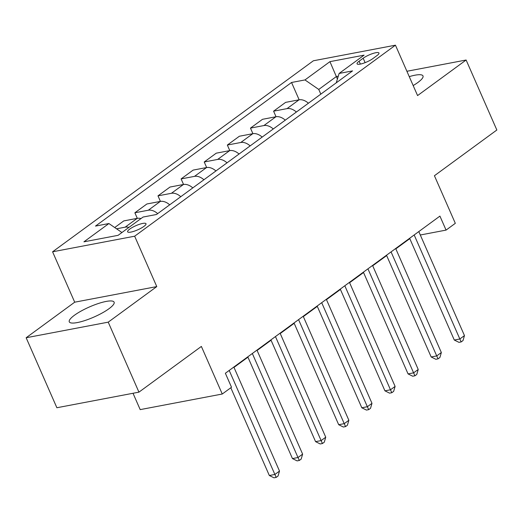 <?xml version="1.0" encoding="UTF-8"?>
<svg xmlns="http://www.w3.org/2000/svg" width="523" height="523" viewBox="0 0 523 523"><rect width="100%" height="100%" fill="white"/><g stroke="black" fill="none" stroke-linecap="round" stroke-linejoin="round"><path stroke-width="0.78" d="M108.993 308.714A24.483 5.531 -23.7 0 0 114.112 302.163A24.483 5.531 -23.7 0 0 98.311 303.53A24.483 5.531 -23.7 0 0 74.39 315.291A24.483 5.531 -23.7 0 0 69.278 321.848A24.483 5.531 -23.7 0 0 85.079 320.481A24.483 5.531 -23.7 0 0 108.993 308.714M413.17 85.556A24.483 5.531 -23.7 0 0 417.884 82.477A24.483 5.531 -23.7 0 0 423.002 75.927A24.483 5.531 -23.7 0 0 409.261 76.639M143.903 226.413A10.042 2.269 -23.7 0 0 146.002 223.726A10.042 2.269 -23.7 0 0 139.517 224.289A10.042 2.269 -23.7 0 0 129.704 229.113A10.042 2.269 -23.7 0 0 127.605 231.8A10.042 2.269 -23.7 0 0 134.091 231.238A10.042 2.269 -23.7 0 0 143.903 226.413M133.019 393.276L140.19 409.62L222.262 394.022L231.512 387.249L225.367 373.252L439.921 216.104L446.067 230.1L455.317 223.328L434.423 175.728L496.85 130.011L466.124 60.014L406.901 71.272M26.15 337.753L56.876 407.744L138.941 392.145L108.222 322.155L156.776 286.591L134.653 236.2L52.581 251.798L74.704 302.189L26.15 337.753L108.222 322.155M134.653 236.2L395.447 45.181L313.382 60.779L52.581 251.798M363.171 58.236L359.098 61.217A9.728 2.197 -23.7 0 0 357.065 63.826A9.728 2.197 -23.7 0 0 363.348 63.283A9.728 2.197 -23.7 0 0 372.853 58.602L376.92 55.628A9.728 2.197 -23.7 0 0 378.953 53.019A9.728 2.197 -23.7 0 0 372.677 53.562A9.728 2.197 -23.7 0 0 363.171 58.236L365.106 62.649M338.276 76.208L336.328 76.574L318.755 89.446L304.968 79.934L291.546 82.484L95.487 226.086L108.908 223.537L121.931 232.519M304.968 79.934L329.935 61.649L364.093 55.15L339.126 73.442L336.243 82.83M108.908 223.537L83.935 241.822L118.093 235.33L143.067 217.045L156.482 214.495L352.548 70.893L339.126 73.442M222.262 394.022L201.368 346.429L138.941 392.145M395.447 45.181L417.57 95.578L466.124 60.014M420.302 234.997L446.067 230.1M233.99 367.388L247.941 357.17M257.107 350.456L271.058 340.238M280.23 333.524L294.181 323.306M303.353 316.585L317.298 306.367M326.47 299.653L340.421 289.435M349.593 282.721L363.544 272.503M372.709 265.782L386.66 255.564M395.833 248.85L409.784 238.632M337.407 79.038L329.935 61.649M320.815 94.133L318.755 89.446M291.546 82.484L299.149 99.801M308.4 103.221A12.552 8.577 -126.2 0 0 299.032 99.821L285.61 102.371L273.588 111.177L276.026 116.734M114.714 227.544L123.768 220.909L137.189 218.359A12.552 8.577 -126.2 0 1 140.975 218.575M157.658 213.632A12.552 8.577 -126.2 0 0 148.284 210.233L134.869 212.783L137.307 218.339M134.869 212.783L146.891 203.977L160.306 201.427A12.552 8.577 -126.2 0 1 169.681 204.826M180.775 196.7A12.552 8.577 -126.2 0 0 171.407 193.301L157.985 195.85L160.424 201.407M157.985 195.85L170.008 187.044L183.429 184.495A12.552 8.577 -126.2 0 1 192.797 187.894M203.898 179.762A12.552 8.577 -126.2 0 0 194.523 176.362L181.108 178.912L183.547 184.469M181.108 178.912L193.131 170.106L206.546 167.556A12.552 8.577 -126.2 0 1 215.921 170.962M227.021 162.83A12.552 8.577 -126.2 0 0 217.646 159.43L204.225 161.98L206.663 167.537M204.225 161.98L216.247 153.174L229.669 150.624A12.552 8.577 -126.2 0 1 239.044 154.024M250.138 145.897A12.552 8.577 -126.2 0 0 240.77 142.498L227.348 145.048L229.787 150.604M227.348 145.048L239.371 136.242L252.792 133.692A12.552 8.577 -126.2 0 1 262.16 137.091M273.261 128.965A12.552 8.577 -126.2 0 0 263.886 125.559L250.471 128.109L252.91 133.666M250.471 128.109L262.494 119.309L275.909 116.753A12.552 8.577 -126.2 0 1 285.283 120.159M296.378 112.027A12.552 8.577 -126.2 0 0 287.009 108.627L273.588 111.177M128.952 227.381A12.552 8.577 -126.2 0 0 125.167 227.165L116.544 228.806M156.776 286.591L74.704 302.189M409.633 238.285L454.297 340.042L459.841 338.982L414.177 234.958M464.463 335.596L463.012 340.571L461.162 341.924L459.841 338.982L464.463 335.596L418.799 231.571M461.162 341.924L458.946 342.343L454.297 340.042M386.51 255.224L431.174 356.974L436.718 355.921L391.06 251.89M441.347 352.535L439.895 357.503L438.045 358.856L436.718 355.921L441.347 352.535L395.682 248.503M438.045 358.856L435.822 359.281L431.174 356.974M363.387 272.156L408.058 373.906L413.601 372.853L367.937 268.829M418.223 369.467L416.772 374.435L414.922 375.795L413.601 372.853L418.223 369.467L372.559 265.442M414.922 375.795L412.706 376.214L408.058 373.906M340.27 289.088L384.935 390.838L390.478 389.785L344.814 285.761M395.107 386.399L393.649 391.374L391.799 392.727L390.478 389.785L395.107 386.399L349.442 282.374M391.799 392.727L389.583 393.146L384.935 390.838M317.147 306.027L361.811 407.777L367.362 406.724L321.697 302.693M371.984 403.331L370.532 408.306L368.682 409.659L367.362 406.724L371.984 403.331L326.319 299.306M368.682 409.659L366.46 410.084L361.811 407.777M294.031 322.959L338.695 424.709L344.239 423.656L298.574 319.631M348.861 420.27L347.409 425.238L345.559 426.598L344.239 423.656L348.861 420.27L303.196 316.245M345.559 426.598L343.343 427.016L338.695 424.709M270.907 339.891L315.572 441.641L321.115 440.588L275.458 336.564M325.744 437.202L324.293 442.177L322.443 443.53L321.115 440.588L325.744 437.202L280.08 333.177M322.443 443.53L320.22 443.949L315.572 441.641M247.791 356.83L292.455 458.579L297.999 457.52L252.334 353.496M302.621 454.134L301.17 459.109L299.319 460.462L297.999 457.52L302.621 454.134L256.956 350.109M299.319 460.462L297.103 460.887L292.455 458.579M230.813 387.759L269.332 475.512L274.876 474.459L229.211 370.434M279.504 471.073L278.046 476.041L276.196 477.394L274.876 474.459L279.504 471.073L233.84 367.048M276.196 477.394L273.98 477.819L269.332 475.512M287.009 108.627L299.032 99.821M263.886 125.559L275.909 116.753M240.77 142.498L252.792 133.692M217.646 159.43L229.669 150.624M194.523 176.362L206.546 167.556M171.407 193.301L183.429 184.495M148.284 210.233L160.306 201.427M125.167 227.165L137.189 218.359M360.36 64.087L359.098 61.217"/></g></svg>
